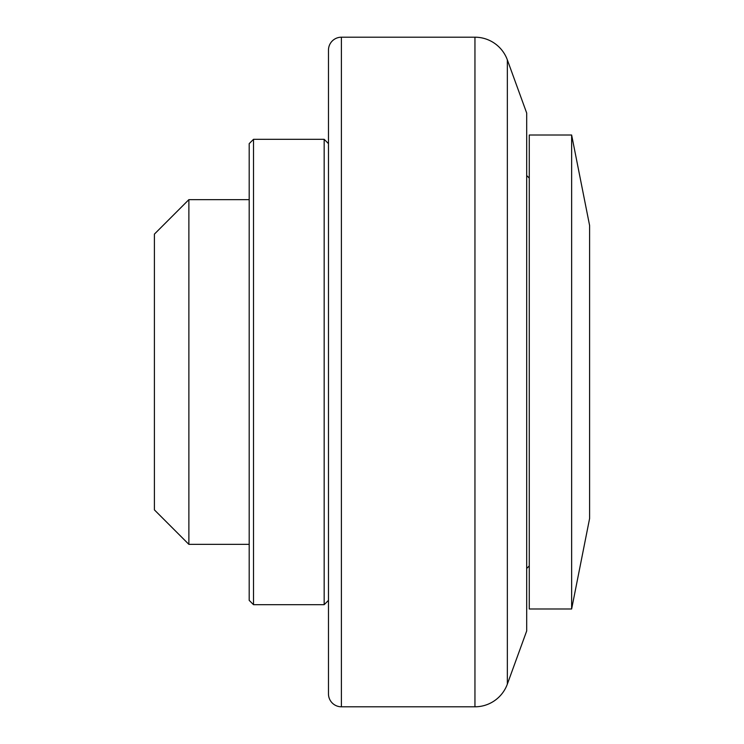 <?xml version="1.0" encoding="UTF-8"?>
<svg xmlns="http://www.w3.org/2000/svg" width="744" height="744" viewBox="0 0 744 744"><rect width="100%" height="100%" fill="white"/><g stroke="black" fill="none" stroke-linecap="round" stroke-linejoin="round"><path stroke-width="1.12" d="M341.403 706.8A12.927 12.927 0 0 1 328.476 693.873L328.476 50.127A12.927 12.927 0 0 1 341.403 37.2L341.403 706.8L474.951 706.8L474.951 37.2A34.475 34.475 0 0 1 507.343 59.883L507.343 684.117A34.475 34.475 0 0 1 474.951 706.8M507.343 684.117L526.687 630.968L526.687 113.032L507.343 59.883M253.509 139.323L253.509 604.677L249.194 600.371L249.194 143.629L253.509 139.323L324.17 139.323L324.17 604.677L328.476 600.371M529.272 608.992L529.272 135.008L571.634 135.008L571.634 608.992L529.272 608.992M188.874 544.357L154.399 509.882L154.399 234.118L188.874 199.643L188.874 544.357L249.194 544.357M571.634 608.992L589.601 518.503L589.601 225.497L571.634 135.008M253.509 604.677L324.17 604.677M529.272 565.896L526.687 568.481M188.874 199.643L249.194 199.643M529.272 178.104L526.687 175.519M328.476 143.629L324.17 139.323M341.403 37.2L474.951 37.2"/></g></svg>
